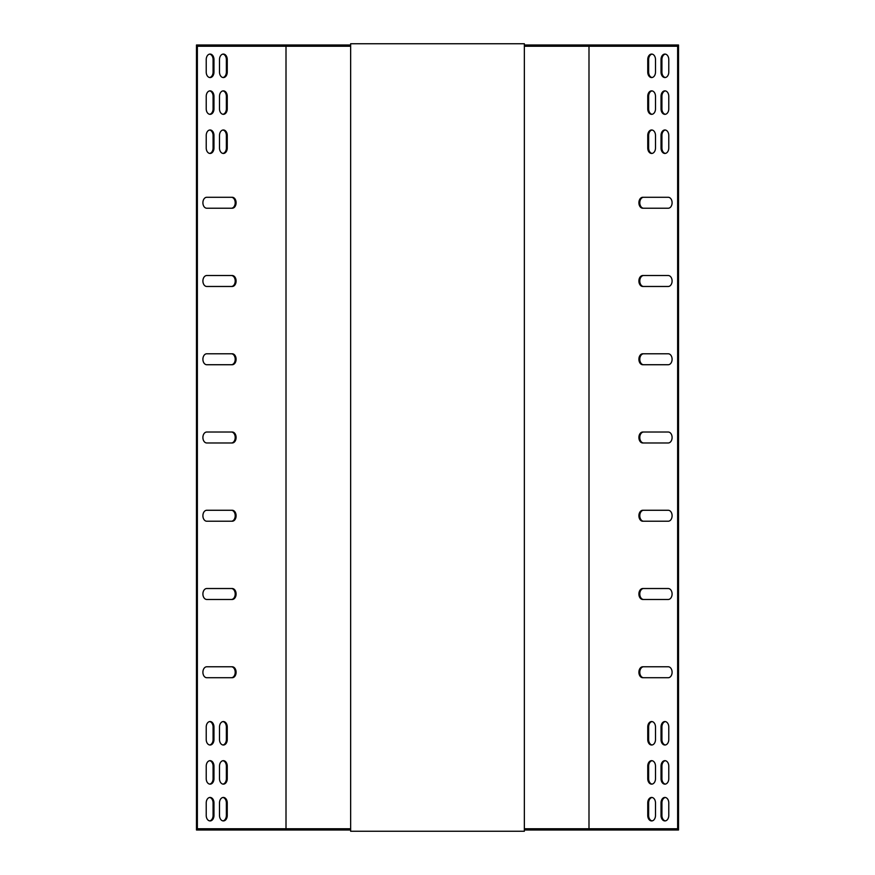 <?xml version="1.0" encoding="UTF-8"?>
<svg xmlns="http://www.w3.org/2000/svg" width="875" height="875" viewBox="0 0 875 875"><rect width="100%" height="100%" fill="white"/><g stroke="black" fill="none" stroke-linecap="round" stroke-linejoin="round"><path stroke-width="1.31" d="M643.661 599.473A5.48 3.872 90 0 1 639.789 593.994A5.48 3.872 90 0 1 643.661 588.525M643.661 286.475A5.48 3.872 90 0 1 639.789 281.006A5.48 3.872 90 0 1 643.661 275.527M643.661 442.98A5.48 3.872 90 0 1 639.789 437.5A5.48 3.872 90 0 1 643.661 432.02M652.072 153.42A5.48 3.872 90 0 1 648.637 147.973L648.637 135.461A5.48 3.872 90 0 1 652.072 130.014M665.35 153.42A5.48 3.872 90 0 1 661.916 147.973L661.916 135.461A5.48 3.872 90 0 1 665.35 130.014M665.35 114.297A5.48 3.872 90 0 1 661.916 108.85L661.916 96.337A5.48 3.872 90 0 1 665.35 90.891M652.072 114.297A5.48 3.872 90 0 1 648.637 108.85L648.637 96.337A5.48 3.872 90 0 1 652.072 90.891M652.072 77.514A5.48 3.872 90 0 1 648.637 72.078L648.637 59.555A5.48 3.872 90 0 1 652.072 54.119M652.072 820.881A5.48 3.872 90 0 1 648.637 815.445L648.637 802.922A5.48 3.872 90 0 1 652.072 797.486M524.355 830.003L678.519 830.003L678.519 44.997L524.355 44.997M665.35 820.881A5.48 3.872 90 0 1 661.916 815.445L661.916 802.922A5.48 3.872 90 0 1 665.35 797.486M665.35 77.514A5.48 3.872 90 0 1 661.916 72.078L661.916 59.555A5.48 3.872 90 0 1 665.35 54.119M652.072 784.109A5.48 3.872 90 0 1 648.637 778.662L648.637 766.15A5.48 3.872 90 0 1 652.072 760.703M665.35 784.109A5.48 3.872 90 0 1 661.916 778.662L661.916 766.15A5.48 3.872 90 0 1 665.35 760.703M665.35 744.986A5.48 3.872 90 0 1 661.916 739.539L661.916 727.027A5.48 3.872 90 0 1 665.35 721.58M652.072 744.986A5.48 3.872 90 0 1 648.637 739.539L648.637 727.027A5.48 3.872 90 0 1 652.072 721.58M643.661 521.227A5.48 3.872 90 0 1 639.789 515.747A5.48 3.872 90 0 1 643.661 510.267M643.661 364.733A5.48 3.872 90 0 1 639.789 359.253A5.48 3.872 90 0 1 643.661 353.773M643.661 208.228A5.48 3.872 90 0 1 639.789 202.748A5.48 3.872 90 0 1 643.661 197.28M643.661 677.72A5.48 3.872 90 0 1 639.789 672.252A5.48 3.872 90 0 1 643.661 666.772M642.775 588.525L668.227 588.525A5.48 3.872 90 0 1 672.098 593.994A5.48 3.872 90 0 1 668.227 599.473L642.775 599.473A5.48 3.872 90 0 1 638.903 593.994A5.48 3.872 90 0 1 642.775 588.525M642.775 275.527L668.227 275.527A5.48 3.872 90 0 1 672.098 281.006A5.48 3.872 90 0 1 668.227 286.475L642.775 286.475A5.48 3.872 90 0 1 638.903 281.006A5.48 3.872 90 0 1 642.775 275.527M642.775 432.02L668.227 432.02A5.48 3.872 90 0 1 672.098 437.5A5.48 3.872 90 0 1 668.227 442.98L642.775 442.98A5.48 3.872 90 0 1 638.903 437.5A5.48 3.872 90 0 1 642.775 432.02M655.495 135.461L655.495 147.973A5.48 3.872 90 0 1 651.623 153.453A5.48 3.872 90 0 1 647.752 147.973L647.752 135.461A5.48 3.872 90 0 1 651.623 129.981A5.48 3.872 90 0 1 655.495 135.461M668.773 135.461L668.773 147.973A5.48 3.872 90 0 1 664.902 153.453A5.48 3.872 90 0 1 661.03 147.973L661.03 135.461A5.48 3.872 90 0 1 664.902 129.981A5.48 3.872 90 0 1 668.773 135.461M668.773 96.337L668.773 108.85A5.48 3.872 90 0 1 664.902 114.33A5.48 3.872 90 0 1 661.03 108.85L661.03 96.337A5.48 3.872 90 0 1 664.902 90.858A5.48 3.872 90 0 1 668.773 96.337M655.495 96.337L655.495 108.85A5.48 3.872 90 0 1 651.623 114.33A5.48 3.872 90 0 1 647.752 108.85L647.752 96.337A5.48 3.872 90 0 1 651.623 90.858A5.48 3.872 90 0 1 655.495 96.337M655.495 59.555L655.495 72.078A5.48 3.872 90 0 1 651.623 77.558A5.48 3.872 90 0 1 647.752 72.078L647.752 59.555A5.48 3.872 90 0 1 651.623 54.075A5.48 3.872 90 0 1 655.495 59.555M647.752 815.445L647.752 802.922A5.48 3.872 90 0 1 651.623 797.442A5.48 3.872 90 0 1 655.495 802.922L655.495 815.445A5.48 3.872 90 0 1 651.623 820.925A5.48 3.872 90 0 1 647.752 815.445L648.637 815.445M588.995 828.745L588.995 46.255M584.456 830.003L584.456 828.745L677.633 828.745L677.633 46.255L524.355 46.255M661.03 815.445L661.03 802.922A5.48 3.872 90 0 1 664.902 797.442A5.48 3.872 90 0 1 668.773 802.922L668.773 815.445A5.48 3.872 90 0 1 664.902 820.925A5.48 3.872 90 0 1 661.03 815.445L661.916 815.445M668.773 59.555L668.773 72.078A5.48 3.872 90 0 1 664.902 77.558A5.48 3.872 90 0 1 661.03 72.078L661.03 59.555A5.48 3.872 90 0 1 664.902 54.075A5.48 3.872 90 0 1 668.773 59.555M647.752 778.662L647.752 766.15A5.48 3.872 90 0 1 651.623 760.67A5.48 3.872 90 0 1 655.495 766.15L655.495 778.662A5.48 3.872 90 0 1 651.623 784.142A5.48 3.872 90 0 1 647.752 778.662L648.637 778.662M661.03 778.662L661.03 766.15A5.48 3.872 90 0 1 664.902 760.67A5.48 3.872 90 0 1 668.773 766.15L668.773 778.662A5.48 3.872 90 0 1 664.902 784.142A5.48 3.872 90 0 1 661.03 778.662L661.916 778.662M668.773 727.027L668.773 739.539A5.48 3.872 90 0 1 664.902 745.019A5.48 3.872 90 0 1 661.03 739.539L661.03 727.027A5.48 3.872 90 0 1 664.902 721.547A5.48 3.872 90 0 1 668.773 727.027M655.495 727.027L655.495 739.539A5.48 3.872 90 0 1 651.623 745.019A5.48 3.872 90 0 1 647.752 739.539L647.752 727.027A5.48 3.872 90 0 1 651.623 721.547A5.48 3.872 90 0 1 655.495 727.027M642.775 510.267L668.227 510.267A5.48 3.872 90 0 1 672.098 515.747A5.48 3.872 90 0 1 668.227 521.227L642.775 521.227A5.48 3.872 90 0 1 638.903 515.747A5.48 3.872 90 0 1 642.775 510.267M642.775 353.773L668.227 353.773A5.48 3.872 90 0 1 672.098 359.253A5.48 3.872 90 0 1 668.227 364.733L642.775 364.733A5.48 3.872 90 0 1 638.903 359.253A5.48 3.872 90 0 1 642.775 353.773M642.775 197.28L668.227 197.28A5.48 3.872 90 0 1 672.098 202.748A5.48 3.872 90 0 1 668.227 208.228L642.775 208.228A5.48 3.872 90 0 1 638.903 202.748A5.48 3.872 90 0 1 642.775 197.28M642.775 666.772L668.227 666.772A5.48 3.872 90 0 1 672.098 672.252A5.48 3.872 90 0 1 668.227 677.72L642.775 677.72A5.48 3.872 90 0 1 638.903 672.252A5.48 3.872 90 0 1 642.775 666.772M350.645 830.003L196.481 830.003L196.481 44.997L290.544 44.997L290.544 46.255L197.367 46.255L197.367 828.745L350.645 828.745M584.456 828.745L524.355 828.745M350.645 44.997L290.544 44.997M350.645 46.255L290.544 46.255M584.456 44.997L584.456 46.255M286.005 828.745L286.005 46.255M206.773 666.772A5.48 3.872 90 0 0 202.902 672.252A5.48 3.872 90 0 0 206.773 677.72L232.225 677.72A5.48 3.872 90 0 0 236.097 672.252A5.48 3.872 90 0 0 232.225 666.772L206.773 666.772M206.773 588.525A5.48 3.872 90 0 0 202.902 593.994A5.48 3.872 90 0 0 206.773 599.473L232.225 599.473A5.48 3.872 90 0 0 236.097 593.994A5.48 3.872 90 0 0 232.225 588.525L206.773 588.525M206.773 197.28A5.48 3.872 90 0 0 202.902 202.748A5.48 3.872 90 0 0 206.773 208.228L232.225 208.228A5.48 3.872 90 0 0 236.097 202.748A5.48 3.872 90 0 0 232.225 197.28L206.773 197.28M206.773 275.527A5.48 3.872 90 0 0 202.902 281.006A5.48 3.872 90 0 0 206.773 286.475L232.225 286.475A5.48 3.872 90 0 0 236.097 281.006A5.48 3.872 90 0 0 232.225 275.527L206.773 275.527M206.773 353.773A5.48 3.872 90 0 0 202.902 359.253A5.48 3.872 90 0 0 206.773 364.733L232.225 364.733A5.48 3.872 90 0 0 236.097 359.253A5.48 3.872 90 0 0 232.225 353.773L206.773 353.773M206.773 432.02A5.48 3.872 90 0 0 202.902 437.5A5.48 3.872 90 0 0 206.773 442.98L232.225 442.98A5.48 3.872 90 0 0 236.097 437.5A5.48 3.872 90 0 0 232.225 432.02L206.773 432.02M206.773 510.267A5.48 3.872 90 0 0 202.902 515.747A5.48 3.872 90 0 0 206.773 521.227L232.225 521.227A5.48 3.872 90 0 0 236.097 515.747A5.48 3.872 90 0 0 232.225 510.267L206.773 510.267M219.505 147.973A5.48 3.872 90 0 0 223.377 153.453A5.48 3.872 90 0 0 227.248 147.973L227.248 135.461A5.48 3.872 90 0 0 223.377 129.981A5.48 3.872 90 0 0 219.505 135.461L219.505 147.973M219.505 739.539A5.48 3.872 90 0 0 223.377 745.019A5.48 3.872 90 0 0 227.248 739.539L227.248 727.027A5.48 3.872 90 0 0 223.377 721.547A5.48 3.872 90 0 0 219.505 727.027L219.505 739.539M206.227 147.973A5.48 3.872 90 0 0 210.098 153.453A5.48 3.872 90 0 0 213.97 147.973L213.97 135.461A5.48 3.872 90 0 0 210.098 129.981A5.48 3.872 90 0 0 206.227 135.461L206.227 147.973M206.227 739.539A5.48 3.872 90 0 0 210.098 745.019A5.48 3.872 90 0 0 213.97 739.539L213.97 727.027A5.48 3.872 90 0 0 210.098 721.547A5.48 3.872 90 0 0 206.227 727.027L206.227 739.539M206.227 108.85A5.48 3.872 90 0 0 210.098 114.33A5.48 3.872 90 0 0 213.97 108.85L213.97 96.337A5.48 3.872 90 0 0 210.098 90.858A5.48 3.872 90 0 0 206.227 96.337L206.227 108.85M213.97 766.15A5.48 3.872 90 0 0 210.098 760.67A5.48 3.872 90 0 0 206.227 766.15L206.227 778.662A5.48 3.872 90 0 0 210.098 784.142A5.48 3.872 90 0 0 213.97 778.662L213.97 766.15L213.084 766.15A5.48 3.872 90 0 0 209.65 760.703M219.505 108.85A5.48 3.872 90 0 0 223.377 114.33A5.48 3.872 90 0 0 227.248 108.85L227.248 96.337A5.48 3.872 90 0 0 223.377 90.858A5.48 3.872 90 0 0 219.505 96.337L219.505 108.85M227.248 766.15A5.48 3.872 90 0 0 223.377 760.67A5.48 3.872 90 0 0 219.505 766.15L219.505 778.662A5.48 3.872 90 0 0 223.377 784.142A5.48 3.872 90 0 0 227.248 778.662L227.248 766.15L226.363 766.15A5.48 3.872 90 0 0 222.928 760.703M219.505 72.078A5.48 3.872 90 0 0 223.377 77.558A5.48 3.872 90 0 0 227.248 72.078L227.248 59.555A5.48 3.872 90 0 0 223.377 54.075A5.48 3.872 90 0 0 219.505 59.555L219.505 72.078M206.227 72.078A5.48 3.872 90 0 0 210.098 77.558A5.48 3.872 90 0 0 213.97 72.078L213.97 59.555A5.48 3.872 90 0 0 210.098 54.075A5.48 3.872 90 0 0 206.227 59.555L206.227 72.078M227.248 802.922A5.48 3.872 90 0 0 223.377 797.442A5.48 3.872 90 0 0 219.505 802.922L219.505 815.445A5.48 3.872 90 0 0 223.377 820.925A5.48 3.872 90 0 0 227.248 815.445L227.248 802.922L226.363 802.922A5.48 3.872 90 0 0 222.928 797.486M213.97 802.922A5.48 3.872 90 0 0 210.098 797.442A5.48 3.872 90 0 0 206.227 802.922L206.227 815.445A5.48 3.872 90 0 0 210.098 820.925A5.48 3.872 90 0 0 213.97 815.445L213.97 802.922L213.084 802.922A5.48 3.872 90 0 0 209.65 797.486M290.544 830.003L290.544 828.745M231.339 677.72A5.48 3.872 90 0 0 235.211 672.252A5.48 3.872 90 0 0 231.339 666.772M231.339 599.473A5.48 3.872 90 0 0 235.211 593.994A5.48 3.872 90 0 0 231.339 588.525M231.339 208.228A5.48 3.872 90 0 0 235.211 202.748A5.48 3.872 90 0 0 231.339 197.28M231.339 286.475A5.48 3.872 90 0 0 235.211 281.006A5.48 3.872 90 0 0 231.339 275.527M231.339 364.733A5.48 3.872 90 0 0 235.211 359.253A5.48 3.872 90 0 0 231.339 353.773M231.339 442.98A5.48 3.872 90 0 0 235.211 437.5A5.48 3.872 90 0 0 231.339 432.02M231.339 521.227A5.48 3.872 90 0 0 235.211 515.747A5.48 3.872 90 0 0 231.339 510.267M222.928 153.42A5.48 3.872 90 0 0 226.363 147.973L226.363 135.461A5.48 3.872 90 0 0 222.928 130.014M222.928 744.986A5.48 3.872 90 0 0 226.363 739.539L226.363 727.027A5.48 3.872 90 0 0 222.928 721.58M209.65 153.42A5.48 3.872 90 0 0 213.084 147.973L213.084 135.461A5.48 3.872 90 0 0 209.65 130.014M209.65 744.986A5.48 3.872 90 0 0 213.084 739.539L213.084 727.027A5.48 3.872 90 0 0 209.65 721.58M209.65 114.297A5.48 3.872 90 0 0 213.084 108.85L213.084 96.337A5.48 3.872 90 0 0 209.65 90.891M209.65 784.109A5.48 3.872 90 0 0 213.084 778.662L213.084 766.15M222.928 114.297A5.48 3.872 90 0 0 226.363 108.85L226.363 96.337A5.48 3.872 90 0 0 222.928 90.891M222.928 784.109A5.48 3.872 90 0 0 226.363 778.662L226.363 766.15M222.928 77.514A5.48 3.872 90 0 0 226.363 72.078L226.363 59.555A5.48 3.872 90 0 0 222.928 54.119M209.65 77.514A5.48 3.872 90 0 0 213.084 72.078L213.084 59.555A5.48 3.872 90 0 0 209.65 54.119M222.928 820.881A5.48 3.872 90 0 0 226.363 815.445L226.363 802.922M209.65 820.881A5.48 3.872 90 0 0 213.084 815.445L213.084 802.922M541.286 830.003L541.286 828.745M524.683 830.003L524.683 828.745M350.317 830.003L350.317 828.745M333.714 830.003L333.714 828.745M333.714 44.997L333.714 46.255M350.317 44.997L350.317 46.255M524.683 44.997L524.683 46.255M541.286 44.997L541.286 46.255M350.645 43.75L350.645 831.25L524.355 831.25L524.355 43.75L350.645 43.75M213.084 815.445L213.97 815.445M226.363 815.445L227.248 815.445M213.084 72.078L213.97 72.078M213.084 59.555L213.97 59.555M226.363 72.078L227.248 72.078M226.363 59.555L227.248 59.555M226.363 778.662L227.248 778.662M226.363 108.85L227.248 108.85M226.363 96.337L227.248 96.337M213.084 778.662L213.97 778.662M213.084 108.85L213.97 108.85M213.084 96.337L213.97 96.337M213.084 739.539L213.97 739.539M213.084 727.027L213.97 727.027M213.084 147.973L213.97 147.973M213.084 135.461L213.97 135.461M226.363 739.539L227.248 739.539M226.363 727.027L227.248 727.027M226.363 147.973L227.248 147.973M226.363 135.461L227.248 135.461M661.916 802.922L661.03 802.922M648.637 802.922L647.752 802.922M661.916 72.078L661.03 72.078M661.916 59.555L661.03 59.555M648.637 72.078L647.752 72.078M648.637 59.555L647.752 59.555M648.637 766.15L647.752 766.15M648.637 108.85L647.752 108.85M648.637 96.337L647.752 96.337M661.916 766.15L661.03 766.15M661.916 108.85L661.03 108.85M661.916 96.337L661.03 96.337M661.916 739.539L661.03 739.539M661.916 727.027L661.03 727.027M661.916 147.973L661.03 147.973M661.916 135.461L661.03 135.461M648.637 739.539L647.752 739.539M648.637 727.027L647.752 727.027M648.637 147.973L647.752 147.973M648.637 135.461L647.752 135.461"/></g></svg>
